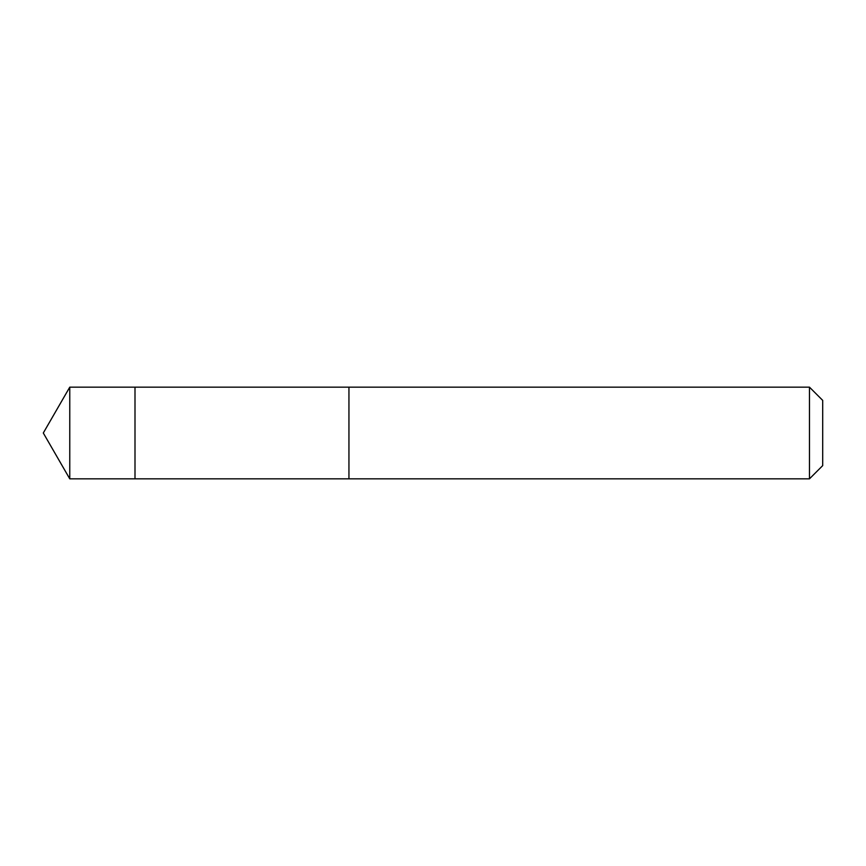 <?xml version="1.0" encoding="UTF-8"?>
<svg xmlns="http://www.w3.org/2000/svg" width="866" height="866" viewBox="0 0 866 866"><rect width="100%" height="100%" fill="white"/><g stroke="black" fill="none" stroke-linecap="round" stroke-linejoin="round"><path stroke-width="1.3" d="M134.999 478.844L134.999 387.156L69.767 387.156L69.767 478.844L134.999 478.844L134.999 387.156L348.944 387.156L348.944 478.844L69.767 478.844L43.3 433L69.767 478.844M348.944 392.146L348.944 478.844L809.461 478.844L809.461 387.156L348.944 387.156L348.944 392.146M809.461 387.156L822.7 400.384L822.7 465.616L809.461 478.844M43.3 433L69.767 387.156"/></g></svg>
